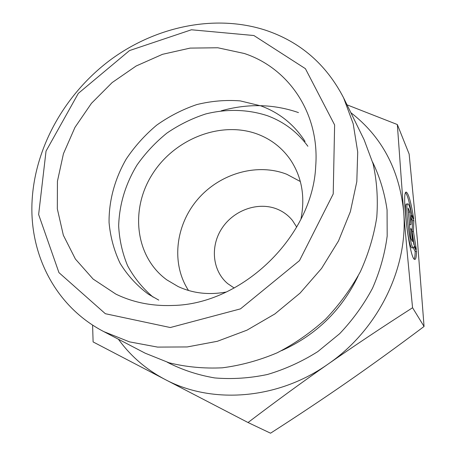 <?xml version="1.0" encoding="UTF-8"?>
<svg xmlns="http://www.w3.org/2000/svg" width="456" height="456" viewBox="0 0 456 456"><rect width="100%" height="100%" fill="white"/><g stroke="black" fill="none" stroke-linecap="round" stroke-linejoin="round"><path stroke-width="0.68" d="M305.07 141.451C294.251 124.648 279.545 112.797 260.969 105.906L240.249 100.896C225.794 99.778 211.31 101.004 196.804 104.578C182.554 109.423 169.182 116.28 156.687 125.149C144.922 135.016 134.776 146.296 126.255 158.99C114.832 178.763 108.83 200.691 109.064 222.499C110.352 236.903 114.028 250.498 120.088 263.283C127.469 275.333 136.891 285.638 148.365 294.194L158.768 300.111M115.824 294.086L93.109 279.049L75.388 259.031L63.338 235.21L57.331 208.865L57.427 181.277L63.441 153.718L74.972 127.366L91.451 103.324L112.13 82.582L136.144 66L162.507 54.315L190.123 48.102L217.803 47.766L244.296 53.489C288.699 68.104 319.764 113.322 315.717 166.07C312.85 235.894 242.575 304.391 172.699 305.469C151.945 306.244 132.987 302.448 115.824 294.086M416.505 251.341C416.408 256.95 415.804 259.646 414.698 259.43C409.459 259.601 400.795 187.861 406.564 192.301C408.821 194.319 411.198 203.142 413.695 218.772L411.358 213.676C410.104 207.759 408.998 204.51 408.04 203.923C404.29 201.199 409.915 247.756 413.353 247.779L414.179 246.656L416.505 251.341L415.165 251.507L413.301 247.785M411.608 214.217C409.522 202.47 407.544 195.339 405.663 192.837M414.19 259.054C414.778 257.896 415.102 255.383 415.165 251.507M412.304 247.904L411.985 247.944C408.513 247.927 402.893 201.387 406.678 204.111L407.687 203.975M412.429 241.589L410.588 237.855L408.069 208.016L409.915 212.029L410.987 224.62L411.369 215.175L413.848 220.561L413.45 231.517L416.345 249.512L413.877 244.513L411.346 228.849L412.429 241.589M410.765 238.214L409.99 229.02L411.346 228.849M414.322 245.419L412.11 231.688L412.532 220.732L411.255 217.991M413.45 231.517L412.11 231.688M413.848 220.561L412.532 220.732M410.987 224.62L409.63 224.797L408.388 211.829M409.915 212.029L408.565 212.211M248.035 422.524L164.958 379.403C211.783 404.489 277.744 399.747 328.035 364.122C378.816 329.335 408.85 266.606 403.571 210.797C405.982 239.924 408.981 272.243 412.572 307.749C382.476 327.015 354.301 345.808 328.035 364.122C301.769 382.464 275.105 401.93 248.035 422.524L270.545 433.2C298.275 415.393 324.165 398.134 348.213 381.421C372.238 364.726 397.518 346.412 424.057 326.473L417.354 239.708L409.14 154.037L397.341 124.539L403.571 210.797C399.08 169.051 381.507 136.344 350.858 112.672M347.027 104.84L397.341 124.539M118.417 339.23C130.513 355.999 146.028 369.394 164.958 379.403L93.109 341.926L92.596 325.06M412.572 307.749L424.057 326.473M234.207 288.038L227.698 283.632C212.171 270.625 210.034 245.83 222.232 227.869C234.276 209.817 258.603 201.404 277.368 209.19C283.37 211.687 288.409 215.454 292.478 220.487L296.713 227.111M103.797 331.609L145.162 353.183L169.028 362.776C186.122 367.017 203.9 368.693 222.363 367.81C240.945 365.404 259.213 360.405 277.162 352.813C294.627 343.801 310.758 332.601 325.544 319.217C339.304 304.779 350.909 288.939 360.365 271.708C368.419 253.963 373.88 235.832 376.764 217.312C378.121 198.879 376.901 181.066 373.099 163.864L364.122 139.77L343.607 97.858C326.257 64.336 300.202 41.775 265.455 30.17C215.152 13.919 156.089 26.294 110.654 59.707C65.362 93.383 34.981 146.821 32.091 200.828C29.116 254.266 55.336 306.54 103.797 331.609L129.453 341.857L157.559 347.09L187.205 346.948L217.381 341.282L246.987 330.161L274.911 313.916L300.082 293.094L321.543 268.464L338.5 240.967L350.368 211.658L356.809 181.636L357.715 152.002L353.2 123.77L343.607 97.858M253.889 35.528L305.406 68.674L334.618 124.927L333.216 193.965L299.495 260.604L240.472 308.872L170.299 327.533L105.342 313.711L58.949 272.631L38.635 214.525L46.033 151.118L78.307 93.389L129.515 50.57L191.423 29.777L253.889 35.528M307.874 146.262C297.449 132.069 284.031 121.912 267.609 115.79C248.064 109.286 226.712 108.727 205.793 113.932C192.033 118.389 179.077 124.779 166.924 133.084C155.445 142.357 145.475 153.011 137.005 165.043C125.434 184.173 119.318 204.448 118.663 225.88C119.381 239.845 122.368 253.143 127.612 265.774C134.115 277.772 142.614 288.22 153.096 297.118M300.892 219.313C305.395 196.775 301.861 176.86 290.29 159.56C282.053 147.835 271.263 139.411 257.914 134.275C221.445 120.395 174.927 138.51 152.538 173.93C129.835 209.15 135.084 256.808 166.839 279.881L178.096 286.533C192.842 293.362 208.911 295.186 226.301 292.011M300.333 181.516L286.801 174.289C256.962 162.575 219.513 173.611 197.476 199.603C175.372 225.526 171.046 263.807 188.533 290.489M358.068 276.136C341.612 310.222 316.139 335.052 281.643 350.63M167.352 362.275C182.007 369.827 197.796 375.043 214.73 377.933C232.07 379.375 249.637 378.229 267.415 374.496C285.029 369.286 301.821 361.659 317.792 351.616L339.657 333.695C352.739 319.924 363.688 304.779 372.512 288.26C379.951 271.234 384.841 253.844 387.178 236.088L387.076 209.942C384.625 192.945 379.814 177.025 372.637 162.176M406.564 192.301L406.011 192.375M413.353 247.779L411.985 247.944M298.475 112.592C273.594 103.991 247.859 103.392 221.268 110.802"/></g></svg>
